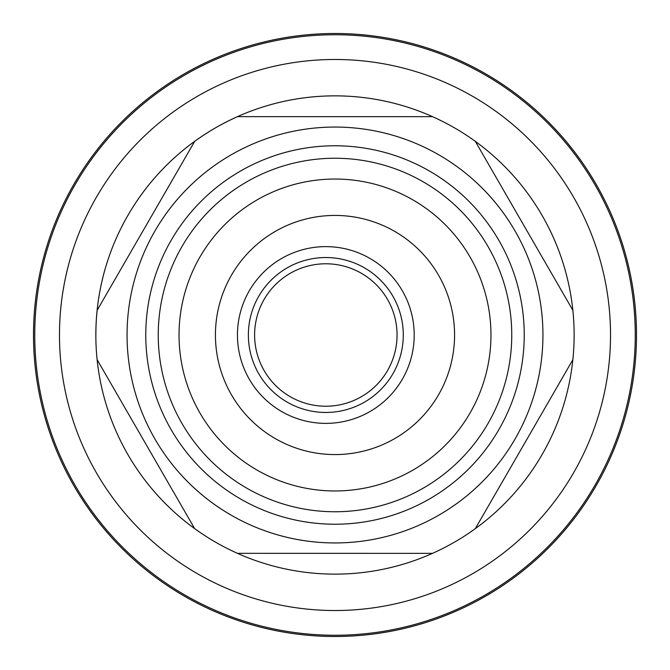 <?xml version="1.0" encoding="UTF-8"?>
<svg xmlns="http://www.w3.org/2000/svg" width="670" height="670" viewBox="0 0 670 670"><rect width="100%" height="100%" fill="white"/><g stroke="black" fill="none" stroke-linecap="round" stroke-linejoin="round"><path stroke-width="1" d="M248.369 335A77.46 77.46 0 0 1 325.829 257.54A77.46 77.46 0 0 1 403.29 335A77.46 77.46 0 0 1 325.829 412.46A77.46 77.46 0 0 1 248.369 335M397.05 335A71.221 71.221 0 0 0 325.829 263.779A71.221 71.221 0 0 0 254.608 335A71.221 71.221 0 0 0 325.829 406.221A71.221 71.221 0 0 0 397.05 335M237.448 335A88.373 88.373 0 0 0 325.829 423.373A88.373 88.373 0 0 0 414.202 335A88.373 88.373 0 0 0 325.829 246.627A88.373 88.373 0 0 0 237.448 335M215.43 335A119.57 119.57 0 0 0 335 454.57A119.57 119.57 0 0 0 454.57 335A119.57 119.57 0 0 0 335 215.43A119.57 119.57 0 0 0 215.43 335M511.754 335A176.754 176.754 0 0 1 335 511.754A176.754 176.754 0 0 1 158.246 335A176.754 176.754 0 0 1 335 158.246A176.754 176.754 0 0 1 511.754 335A176.754 176.754 0 0 0 335 158.246A176.754 176.754 0 0 0 158.246 335M574.131 335A239.131 239.131 0 0 1 194.677 528.638A239.131 239.131 0 0 1 432.535 116.664A239.131 239.131 0 0 1 574.131 335A239.131 239.131 0 0 0 572.858 310.302L475.323 141.362L572.858 310.302M97.142 359.698L194.677 528.638L97.142 359.698M237.465 553.336L432.535 553.345L237.465 553.336M475.323 528.638L572.858 359.706L475.323 528.638M432.535 116.664L237.465 116.655L432.535 116.664A239.131 239.131 0 0 1 475.323 141.362M194.677 141.362L97.142 310.294L194.677 141.362A239.131 239.131 0 0 1 237.465 116.655M636.5 335A301.5 301.5 0 0 1 335 636.5A301.5 301.5 0 0 1 33.5 335A301.5 301.5 0 0 1 335 33.5A301.5 301.5 0 0 1 636.5 335M34.748 335A300.252 300.252 0 0 0 335 635.252A300.252 300.252 0 0 0 635.252 335A300.252 300.252 0 0 0 335 34.748A300.252 300.252 0 0 0 34.748 335M610.521 335A275.521 275.521 0 0 1 335 610.521A275.521 275.521 0 0 1 59.479 335A275.521 275.521 0 0 1 335 59.479A275.521 275.521 0 0 1 610.521 335M145.775 335A189.225 189.225 0 0 1 335 145.775A189.225 189.225 0 0 1 524.225 335A189.225 189.225 0 0 1 335 524.225A189.225 189.225 0 0 1 145.775 335M179.041 335A155.959 155.959 0 0 0 335 490.959A155.959 155.959 0 0 0 490.959 335A155.959 155.959 0 0 0 335 179.041A155.959 155.959 0 0 0 179.041 335M127.057 335A207.943 207.943 0 0 0 335 542.943A207.943 207.943 0 0 0 542.943 335A207.943 207.943 0 0 0 335 127.057A207.943 207.943 0 0 0 127.057 335M95.869 335A239.131 239.131 0 0 1 97.142 310.294"/></g></svg>
